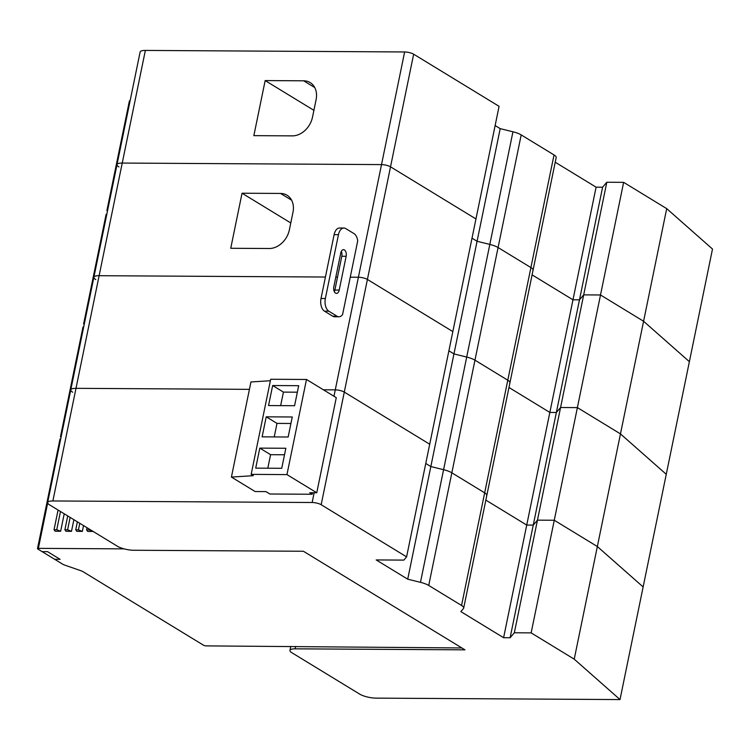 <?xml version="1.0" encoding="UTF-8"?>
<svg xmlns="http://www.w3.org/2000/svg" width="750" height="750" viewBox="0 0 750 750"><rect width="100%" height="100%" fill="white"/><g stroke="black" fill="none" stroke-linecap="round" stroke-linejoin="round"><path stroke-width="1.12" d="M333.966 396.244L335.269 389.869A6.628 1.772 11.6 0 1 344.288 392.091A6.628 1.772 -168.4 0 0 335.269 389.869L323.4 389.794L335.269 389.869L358.397 277.228L350.259 277.181L358.397 277.228A6.628 1.772 11.6 0 1 367.406 279.45L452.841 331.594L367.406 279.45A6.628 1.772 -168.4 0 0 358.397 277.228L381.516 164.597L122.241 163.059L381.516 164.597A6.628 1.772 11.6 0 1 390.525 166.819L475.959 218.953L390.525 166.819A6.628 1.772 -168.4 0 0 381.516 164.597L404.634 51.966A6.628 1.772 -168.4 0 1 413.644 54.188L499.078 106.322L429.713 444.225L344.288 392.091L429.713 444.225L406.594 556.856L403.847 560.1L376.181 559.931L407.719 579.178L420.469 582.328A13.256 3.553 11.6 0 1 428.719 585.441L461.55 605.475A13.256 3.553 11.6 0 1 463.688 608.081A13.256 3.553 11.6 0 1 463.444 608.559L460.856 611.606L503.606 637.706L526.725 525.066L533.241 525.112L537.459 520.144L554.269 520.247L597.347 546.534L643.134 586.941L597.347 546.534L620.466 433.894L577.388 407.606L560.578 407.512L556.359 412.472L549.844 412.434L508.969 387.488L549.844 412.434L526.725 525.066L533.241 525.112L556.359 412.472L560.578 407.512L537.459 520.144L554.269 520.247L597.347 546.534L574.228 659.166L531.15 632.878L514.341 632.775L537.459 520.144L533.241 525.112L510.113 637.744L503.606 637.706M72.694 392.213A11.934 3.197 11.6 0 1 70.772 389.878A11.934 3.197 11.6 0 1 75.994 388.331L249.422 389.353L75.994 388.331A11.934 3.197 -168.4 0 0 70.772 389.878L47.644 502.509A11.934 3.197 11.6 0 1 52.875 500.963L312.15 502.5A6.628 1.772 11.6 0 1 321.169 504.722L406.594 556.856M532.809 270.656A13.256 3.553 11.6 0 0 533.053 270.178L556.172 157.547A13.256 3.553 -168.4 0 0 554.025 154.941L521.203 134.906A13.256 3.553 -168.4 0 0 512.944 131.784L500.203 128.644L477.075 241.275L472.013 238.181L477.075 241.275L489.825 244.425A13.256 3.553 11.6 0 1 498.075 247.538L530.906 267.572A13.256 3.553 11.6 0 1 533.053 270.178A13.256 3.553 -168.4 0 0 530.906 267.572L498.075 247.538A13.256 3.553 -168.4 0 0 489.825 244.425L477.075 241.275L453.956 353.916L448.894 350.822L453.956 353.916L466.706 357.056A13.256 3.553 11.6 0 1 474.956 360.169L507.787 380.212A13.256 3.553 11.6 0 1 509.925 382.809A13.256 3.553 -168.4 0 0 507.787 380.212L474.956 360.169A13.256 3.553 -168.4 0 0 466.706 357.056L453.956 353.916L430.837 466.547L425.766 463.453L430.837 466.547L443.588 469.688A13.256 3.553 11.6 0 1 451.837 472.809L484.669 492.844A13.256 3.553 11.6 0 1 486.806 495.45A13.256 3.553 11.6 0 1 486.562 495.919M485.85 500.119L526.725 525.066L485.85 500.119M555.206 162.216L596.091 187.172L602.597 187.209L606.816 182.241L623.634 182.344L666.703 208.631L712.5 249.037L689.381 361.669L643.584 321.262L689.381 361.669L666.262 474.3L620.466 433.894L666.262 474.3L620.016 699.572L574.228 659.166M337.528 277.106L335.812 277.097L337.528 277.106M325.425 277.031L99.122 275.7A11.934 3.197 -168.4 0 0 93.891 277.238A11.934 3.197 11.6 0 1 99.122 275.7L325.425 277.031M606.816 182.241L583.697 294.872L579.478 299.841L583.697 294.872L600.516 294.975L643.584 321.262L600.516 294.975L583.697 294.872L560.578 407.512L577.388 407.606L531.15 632.878M95.812 279.581A11.934 3.197 11.6 0 1 93.891 277.238L70.772 389.878M533.053 270.178L509.925 382.809A13.256 3.553 11.6 0 1 509.691 383.287M549.844 412.434L556.359 412.472L579.478 299.841L572.972 299.803L532.087 274.856L572.972 299.803L549.844 412.434M623.634 182.344L577.388 407.606L620.466 433.894L666.703 208.631M404.634 51.966L145.359 50.428L122.241 163.059A11.934 3.197 -168.4 0 0 117.009 164.606A11.934 3.197 11.6 0 1 122.241 163.059L52.875 500.963M269.25 248.512L230.738 248.278L242.044 193.219L280.556 193.444A19.894 15.375 -58.6 0 1 287.062 195.244A19.894 15.375 -58.6 0 1 292.969 212.316L289.378 229.838A19.894 15.375 -58.6 0 1 269.25 248.512M290.784 222.966L242.044 193.219M118.941 166.95A11.934 3.197 11.6 0 1 117.009 164.606L93.891 277.238M596.091 187.172L572.972 299.803L579.478 299.841L602.597 187.209M500.203 128.644L495.131 125.55M145.359 50.428A11.934 3.197 -168.4 0 0 140.128 51.975L117.009 164.606M292.369 135.872L253.856 135.647L265.162 80.578L303.675 80.812A19.894 15.375 -58.6 0 1 310.181 82.603A19.894 15.375 -58.6 0 1 316.097 99.675L312.497 117.197A19.894 15.375 -58.6 0 1 292.369 135.872M313.903 110.334L265.162 80.578M620.016 699.572L375.928 698.128A11.934 3.197 11.6 0 1 359.709 694.125L291.863 652.725A11.934 3.197 11.6 0 1 289.941 650.381A11.934 3.197 11.6 0 1 295.162 648.834L464.944 649.837L303.412 551.259L133.641 550.256A11.934 3.197 11.6 0 1 117.412 546.253L49.575 504.853A11.934 3.197 11.6 0 1 47.644 502.509M510.113 637.744L514.341 632.775M509.925 382.809L486.806 495.45A13.256 3.553 -168.4 0 0 484.669 492.844L554.025 154.941M521.203 134.906L451.837 472.809L484.669 492.844L461.55 605.475M428.719 585.441L451.837 472.809A13.256 3.553 -168.4 0 0 443.588 469.688L430.837 466.547L407.719 579.178M333.825 286.781L340.763 252.994A4.969 2.859 90.3 0 1 343.481 249.666A4.969 2.859 90.3 0 1 346.144 256.275L339.206 290.072A4.969 2.859 90.3 0 1 336.488 293.4A4.969 2.859 90.3 0 1 333.825 286.781M341.306 251.381A4.969 2.859 -89.7 0 1 341.803 256.256L334.866 290.044A4.969 2.859 -89.7 0 1 334.331 291.647M342.591 314.531A9.947 5.719 -89.7 0 1 338.944 316.781A9.947 5.719 -89.7 0 1 337.069 316.228L328.819 311.184A9.947 5.719 -89.7 0 1 325.359 298.509L338.456 234.684A9.947 5.719 -89.7 0 1 343.903 228.028A9.947 5.719 -89.7 0 1 345.769 228.591L354.028 233.625A9.947 5.719 -89.7 0 1 357.703 240.928L342.591 314.531M343.903 228.028L339.562 228A9.947 5.719 90.3 0 0 334.125 234.666L321.019 298.491A9.947 5.719 90.3 0 0 324.478 311.156L332.728 316.2A9.947 5.719 90.3 0 0 334.603 316.753L338.944 316.781M60.713 438.853A1.988 0.534 -168.4 0 0 59.981 439.116L37.5 548.616A1.988 0.534 11.6 0 0 37.819 549.009L62.588 564.122A6.966 1.866 11.6 0 0 64.922 565.172L80.775 570.684A6.966 1.866 -168.4 0 1 83.109 571.734L203.531 645.225A1.988 0.534 11.6 0 0 206.241 645.891L461.841 647.953M54.666 559.284L60.094 559.322L47.531 551.653L60.094 559.322L54.666 559.284M42.103 551.625L47.531 551.653L42.103 551.625M37.5 548.616A1.988 0.534 11.6 0 1 38.372 548.362L124.097 548.869M58.078 510.037L54.038 529.706L55.163 531.234L60.647 531.262L64.228 513.797M87.028 527.709L86.578 529.894L87.713 531.422L93.169 531.459M77.381 521.822L75.731 529.837L76.866 531.356L82.341 531.394L83.531 525.572M67.725 515.925L64.884 529.772L66.019 531.291L71.494 531.328L73.884 519.684M54.038 529.706L56.747 529.725L60.647 531.262M60.487 511.509L56.747 529.725M89.447 529.181L89.297 529.913L93.131 531.431M86.578 529.894L89.297 529.913M75.731 529.837L78.441 529.847L82.341 531.394M79.791 523.294L78.441 529.847M70.144 517.397L67.594 529.791L71.494 531.328M64.884 529.772L67.594 529.791M83.7 326.859A1.988 0.534 -168.4 0 0 82.969 327.113L60.487 436.622A1.988 0.534 11.6 0 0 60.816 437.006L61.059 437.166M60.487 436.622A1.988 0.534 11.6 0 1 61.228 436.359M106.847 214.125A1.988 0.534 -168.4 0 0 106.106 214.378L83.634 323.878A1.988 0.534 11.6 0 0 83.953 324.272L84.206 324.422M83.634 323.878A1.988 0.534 11.6 0 1 84.366 323.625M130.116 100.753A1.988 0.534 -168.4 0 0 129.384 101.006L106.903 210.516A1.988 0.534 11.6 0 0 107.222 210.9L107.475 211.059M106.903 210.516A1.988 0.534 11.6 0 1 107.634 210.253M312.216 494.259L269.906 494.006L265.959 491.597L255.113 491.541L231.422 477.075L253.312 475.688L251.166 474.375L270.684 379.266L306.488 379.472L336.281 397.659L316.753 492.769L309.703 492.731L312.216 494.259L312.525 492.741M270.384 380.728L250.941 381.966L231.422 477.075M251.166 474.375L286.959 474.591L306.488 379.472M281.737 468.291L255.703 468.141L259.809 448.116L285.844 448.266L281.737 468.291M292.266 416.981L288.159 437.006L262.125 436.847L266.231 416.822L292.266 416.981M294.581 405.712L268.547 405.562L272.653 385.538L298.688 385.688L294.581 405.712M286.959 474.591L316.753 492.769M267.806 468.206L270.581 454.688L259.809 448.116M270.581 454.688L284.513 454.762M274.228 436.922L277.003 423.394L266.231 416.822M277.003 423.394L290.934 423.478M280.65 405.637L283.425 392.109L272.653 385.538M283.425 392.109L297.356 392.194M413.644 54.188L321.169 504.722M420.469 582.328L512.944 131.784M291.637 200.203L280.556 193.444M314.756 87.572L303.675 80.812M312.15 502.5L314.156 492.75M295.659 646.425L295.162 648.834M334.866 290.044L339.206 290.072M346.144 256.275L341.803 256.256M332.728 316.2L337.069 316.228M338.456 234.684L334.125 234.666M321.019 298.491L325.359 298.509M328.819 311.184L324.478 311.156M47.681 502.997L38.372 548.362M290.756 646.397L289.941 650.381M486.806 495.45L463.688 608.081"/></g></svg>
